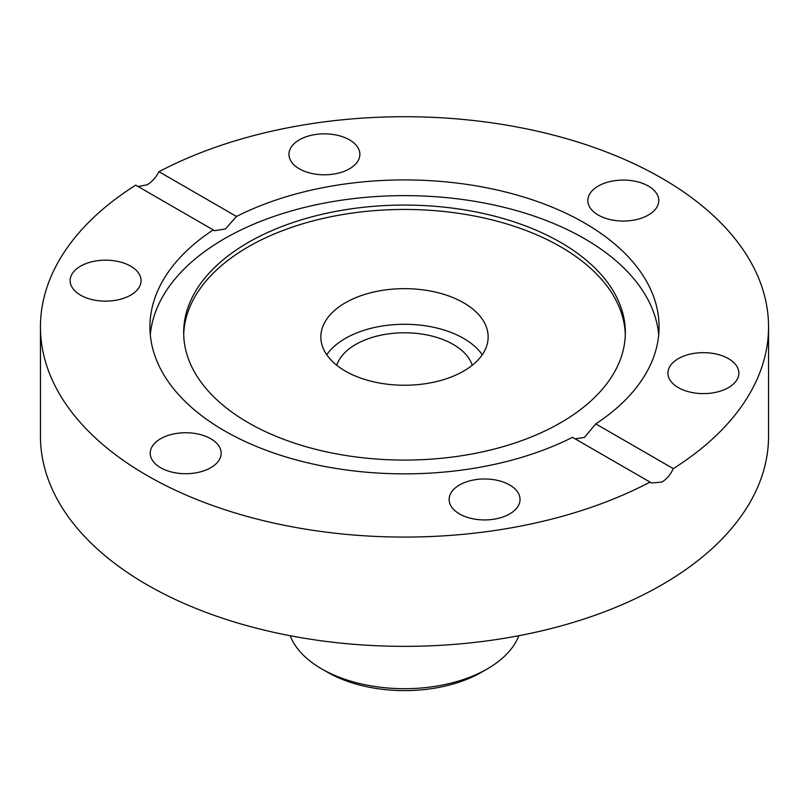 <?xml version="1.0" encoding="UTF-8"?>
<svg xmlns="http://www.w3.org/2000/svg" width="809" height="809" viewBox="0 0 809 809"><rect width="100%" height="100%" fill="white"/><g stroke="black" fill="none" stroke-linecap="round" stroke-linejoin="round"><path stroke-width="1.21" d="M518.832 635.722A117.113 67.612 180 0 1 487.311 668.891A117.113 67.612 180 0 1 321.689 668.891L321.689 668.891A117.113 67.612 180 0 1 290.168 635.722M327.372 672.168L321.689 668.891L327.362 672.168A109.084 62.981 0 0 0 327.372 672.168A109.084 62.981 0 0 0 481.638 672.168L487.311 668.891M138.137 186.545L147.076 184.826C151.88 181.924 155.854 177.545 158.979 171.7A364.05 210.178 180 0 1 551.384 134.577A364.05 210.178 180 0 1 768.55 326.887L768.55 436.172A364.05 210.178 180 0 1 543.82 630.353A364.05 210.178 180 0 1 147.076 584.796A364.05 210.178 180 0 1 40.45 436.172L40.45 326.887A364.05 210.178 180 0 1 135.7 185.14L213.232 229.898A254.572 146.975 180 0 0 149.928 326.887A254.572 146.975 180 0 0 299.522 460.786A254.572 146.975 180 0 0 572.489 437.315L650.021 482.083A364.05 210.178 180 0 1 257.616 519.206A364.05 210.178 180 0 1 40.45 326.887M71.344 275.353A35.465 20.478 180 0 1 110.226 260.346A35.465 20.478 180 0 1 141.069 280.652A35.465 20.478 180 0 1 105.605 301.13A35.465 20.478 180 0 1 70.13 280.652A35.465 20.478 180 0 1 71.344 275.353M493.773 519.236A35.465 20.478 180 0 1 449.126 499.456A35.465 20.478 180 0 1 484.591 478.979A35.465 20.478 180 0 1 520.056 499.456A35.465 20.478 180 0 1 493.773 519.236M160.607 467.703A35.465 20.478 180 0 1 150.221 453.222A35.465 20.478 180 0 1 185.696 432.744A35.465 20.478 180 0 1 221.16 453.222A35.465 20.478 180 0 1 199.267 472.143A35.465 20.478 180 0 1 160.607 467.703M768.55 326.887A364.05 210.178 180 0 1 673.3 468.644C670.469 474.661 666.687 479.14 661.924 482.073L651.275 482.983L650.021 482.083M737.656 378.43A35.465 20.478 180 0 1 698.774 393.437A35.465 20.478 180 0 1 667.931 373.131A35.465 20.478 180 0 1 703.395 352.653A35.465 20.478 180 0 1 738.87 373.131A35.465 20.478 180 0 1 737.656 378.43M648.393 186.08A35.465 20.478 180 0 1 658.779 200.561A35.465 20.478 180 0 1 623.304 221.039A35.465 20.478 180 0 1 587.84 200.561A35.465 20.478 180 0 1 609.733 181.641A35.465 20.478 180 0 1 648.393 186.08M315.227 134.547A35.465 20.478 180 0 1 359.874 154.327A35.465 20.478 180 0 1 324.409 174.805A35.465 20.478 180 0 1 288.944 154.327A35.465 20.478 180 0 1 315.227 134.547M658.708 334.744A254.572 146.975 0 0 0 404.5 195.626A254.572 146.975 0 0 0 150.292 334.744M560.657 422.733A220.837 127.498 0 0 0 625.337 332.57A220.837 127.498 0 0 0 404.5 205.071A220.837 127.498 0 0 0 183.663 332.57A220.837 127.498 0 0 0 319.99 450.37A220.837 127.498 0 0 0 560.657 422.733M625.306 334.764A220.837 127.498 0 0 0 404.5 209.45A220.837 127.498 0 0 0 183.694 334.764M345.352 371.098A83.651 48.297 180 0 1 320.849 336.948A83.651 48.297 180 0 1 404.5 288.651A83.651 48.297 180 0 1 488.151 336.948A83.651 48.297 180 0 1 436.516 381.565A83.651 48.297 180 0 1 345.352 371.098M326.745 354.757A83.651 48.297 180 0 1 404.5 324.278A83.651 48.297 180 0 1 482.255 354.757M158.979 171.7L236.511 216.468L225.398 228.977L214.355 230.727L213.232 229.898M236.511 216.468A254.572 146.975 180 0 1 509.478 192.997A254.572 146.975 180 0 1 659.072 326.887A254.572 146.975 180 0 1 595.768 423.886L673.3 468.644M575.169 438.862L584.502 437.376L595.768 423.886M472.254 365.263A68.927 39.793 0 0 0 404.5 332.772A68.927 39.793 0 0 0 336.746 365.263"/></g></svg>
